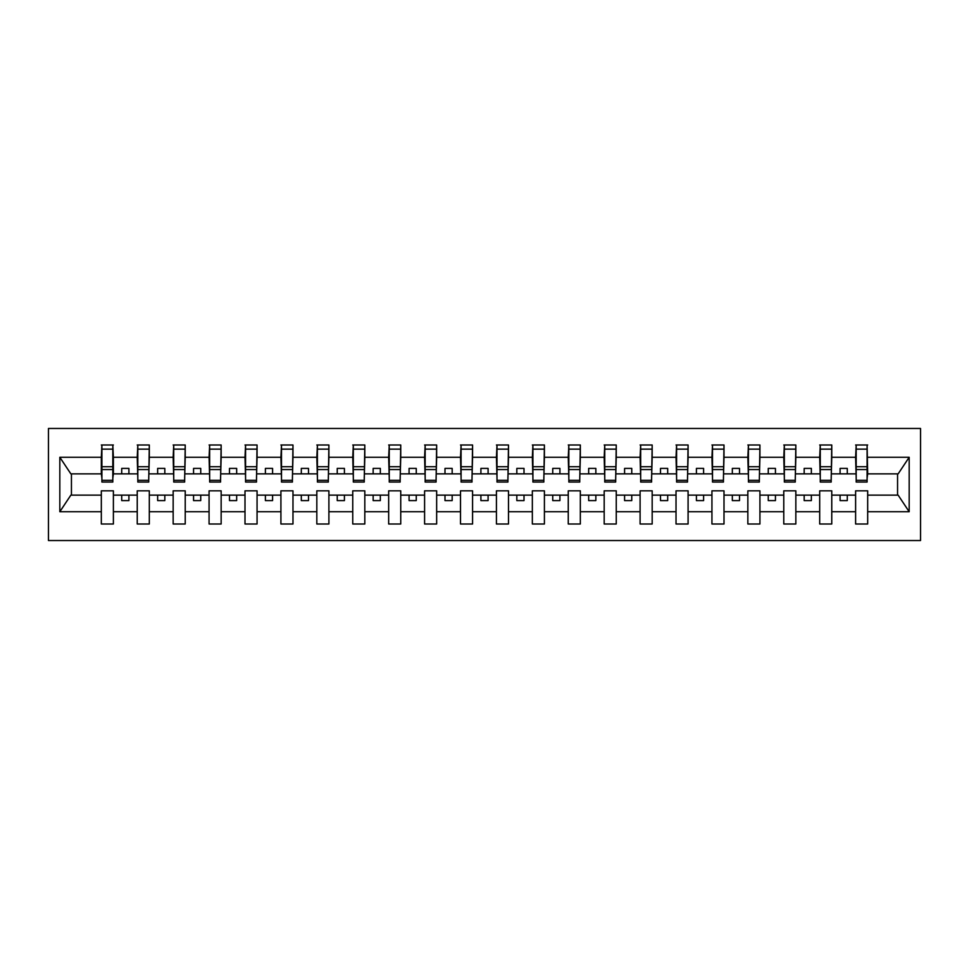<?xml version="1.0" encoding="UTF-8"?>
<svg xmlns="http://www.w3.org/2000/svg" width="969" height="969" viewBox="0 0 969 969"><rect width="100%" height="100%" fill="white"/><g stroke="black" fill="none" stroke-linecap="round" stroke-linejoin="round"><path stroke-width="1.45" d="M48.45 540.532L920.55 540.532L920.55 428.468L48.45 428.468L48.45 540.532M867.098 478.177L867.679 473.865L898.142 473.865L909.176 457.271L909.176 511.729L867.679 511.729L867.679 490.823L855.615 490.823L855.615 495.135L831.765 495.135L831.765 490.823L819.689 490.823L819.689 495.135L795.84 495.135L795.84 490.823L783.776 490.823L783.776 495.135L759.926 495.135L759.926 490.823L747.85 490.823L747.85 495.135L724 495.135L724 490.823L711.936 490.823L711.936 495.135L688.087 495.135L688.087 490.823L676.023 490.823L676.023 495.135L652.173 495.135L652.173 490.823L640.097 490.823L640.097 495.135L616.248 495.135L616.248 490.823L604.184 490.823L604.184 495.135L580.334 495.135L580.334 490.823L568.258 490.823L568.258 495.135L544.408 495.135L544.408 490.823L532.344 490.823L532.344 495.135L508.495 495.135L508.495 490.823L496.431 490.823L496.431 495.135L472.569 495.135L472.569 490.823L460.505 490.823L460.505 495.135L436.656 495.135L436.656 490.823L424.592 490.823L424.592 495.135L400.742 495.135L400.742 490.823L388.666 490.823L388.666 495.135L364.816 495.135L364.816 490.823L352.752 490.823L352.752 495.135L328.903 495.135L328.903 490.823L316.827 490.823L316.827 495.135L292.977 495.135L292.977 490.823L280.913 490.823L280.913 495.135L257.064 495.135L257.064 490.823L245 490.823L245 495.135L221.15 495.135L221.15 490.823L209.074 490.823L209.074 495.135L185.224 495.135L185.224 490.823L173.16 490.823L173.16 495.135L149.311 495.135L149.311 490.823L137.235 490.823L137.235 495.135L113.385 495.135L113.385 490.823L101.321 490.823L101.321 495.135L70.858 495.135L59.824 511.729L59.824 457.271L70.858 473.865L101.321 473.865L101.321 457.271L59.824 457.271M867.679 511.729L867.679 524.011L855.615 524.011L855.615 495.135M855.615 511.729L831.765 511.729L831.765 524.011L819.689 524.011L819.689 495.135M831.765 511.729L831.765 495.135M819.689 511.729L795.84 511.729L795.84 524.011L783.776 524.011L783.776 495.135M795.84 511.729L795.84 495.135M783.776 511.729L759.926 511.729L759.926 524.011L747.85 524.011L747.85 495.135M759.926 511.729L759.926 495.135M747.85 511.729L724 511.729L724 524.011L711.936 524.011L711.936 495.135M724 511.729L724 495.135M711.936 511.729L688.087 511.729L688.087 524.011L676.023 524.011L676.023 495.135M688.087 511.729L688.087 495.135M676.023 511.729L652.173 511.729L652.173 524.011L640.097 524.011L640.097 495.135M652.173 511.729L652.173 495.135M640.097 511.729L616.248 511.729L616.248 524.011L604.184 524.011L604.184 495.135M616.248 511.729L616.248 495.135M604.184 511.729L580.334 511.729L580.334 524.011L568.258 524.011L568.258 495.135M580.334 511.729L580.334 495.135M568.258 511.729L544.408 511.729L544.408 524.011L532.344 524.011L532.344 495.135M544.408 511.729L544.408 495.135M532.344 511.729L508.495 511.729L508.495 524.011L496.431 524.011L496.431 495.135M508.495 511.729L508.495 495.135M496.431 511.729L472.569 511.729L472.569 524.011L460.505 524.011L460.505 495.135M472.569 511.729L472.569 495.135M460.505 511.729L436.656 511.729L436.656 524.011L424.592 524.011L424.592 495.135M436.656 511.729L436.656 495.135M424.592 511.729L400.742 511.729L400.742 524.011L388.666 524.011L388.666 495.135M400.742 511.729L400.742 495.135M388.666 511.729L364.816 511.729L364.816 524.011L352.752 524.011L352.752 495.135M364.816 511.729L364.816 495.135M352.752 511.729L328.903 511.729L328.903 524.011L316.827 524.011L316.827 495.135M328.903 511.729L328.903 495.135M316.827 511.729L292.977 511.729L292.977 524.011L280.913 524.011L280.913 495.135M292.977 511.729L292.977 495.135M280.913 511.729L257.064 511.729L257.064 524.011L245 524.011L245 495.135M257.064 511.729L257.064 495.135M245 511.729L221.15 511.729L221.15 524.011L209.074 524.011L209.074 495.135M221.15 511.729L221.15 495.135M209.074 511.729L185.224 511.729L185.224 524.011L173.16 524.011L173.16 495.135M185.224 511.729L185.224 495.135M173.16 511.729L149.311 511.729L149.311 524.011L137.235 524.011L137.235 495.135M149.311 511.729L149.311 495.135M856.184 480.333L867.098 480.333L867.098 482.053L856.184 482.053L856.184 444.989L855.615 457.271L831.765 457.271L831.184 478.177M856.184 478.177L855.615 457.271M820.271 480.333L831.184 480.333L831.184 482.053L820.271 482.053L820.271 444.989L819.689 457.271L795.84 457.271L795.27 478.177M820.271 478.177L819.689 457.271M784.345 480.333L795.27 480.333L795.27 482.053L784.345 482.053L784.345 444.989L783.776 457.271L759.926 457.271L759.345 478.177M784.345 478.177L783.776 457.271M748.431 480.333L759.345 480.333L759.345 482.053L748.431 482.053L748.431 444.989L747.85 457.271L724 457.271L723.431 478.177M748.431 478.177L747.85 457.271M712.506 480.333L723.431 480.333L723.431 482.053L712.506 482.053L712.506 444.989L711.936 457.271L688.087 457.271L687.505 478.177M712.506 478.177L711.936 457.271M676.592 480.333L687.505 480.333L687.505 482.053L676.592 482.053L676.592 444.989L676.023 457.271L652.173 457.271L651.592 478.177M676.592 478.177L676.023 457.271M640.679 480.333L651.592 480.333L651.592 482.053L640.679 482.053L640.679 444.989L640.097 457.271L616.248 457.271L615.678 478.177M640.679 478.177L640.097 457.271M604.753 480.333L615.678 480.333L615.678 482.053L604.753 482.053L604.753 444.989L604.184 457.271L580.334 457.271L579.753 478.177M604.753 478.177L604.184 457.271M568.839 480.333L579.753 480.333L579.753 482.053L568.839 482.053L568.839 444.989L568.258 457.271L544.408 457.271L543.839 478.177M568.839 478.177L568.258 457.271M532.914 480.333L543.839 480.333L543.839 482.053L532.914 482.053L532.914 444.989L532.344 457.271L508.495 457.271L507.913 478.177M532.914 478.177L532.344 457.271M497 480.333L507.913 480.333L507.913 482.053L497 482.053L497 444.989L496.431 457.271L472.569 457.271L472 478.177M497 478.177L496.431 457.271M461.087 480.333L472 480.333L472 482.053L461.087 482.053L461.087 444.989L460.505 457.271L436.656 457.271L436.086 478.177M461.087 478.177L460.505 457.271M425.161 480.333L436.086 480.333L436.086 482.053L425.161 482.053L425.161 444.989L424.592 457.271L400.742 457.271L400.161 478.177M425.161 478.177L424.592 457.271M389.247 480.333L400.161 480.333L400.161 482.053L389.247 482.053L389.247 444.989L388.666 457.271L364.816 457.271L364.247 478.177M389.247 478.177L388.666 457.271M353.322 480.333L364.247 480.333L364.247 482.053L353.322 482.053L353.322 444.989L352.752 457.271L328.903 457.271L328.321 478.177M353.322 478.177L352.752 457.271M317.408 480.333L328.321 480.333L328.321 482.053L317.408 482.053L317.408 444.989L316.827 457.271L292.977 457.271L292.408 478.177M317.408 478.177L316.827 457.271M281.495 480.333L292.408 480.333L292.408 482.053L281.495 482.053L281.495 444.989L280.913 457.271L257.064 457.271L256.494 478.177M281.495 478.177L280.913 457.271M245.569 480.333L256.494 480.333L256.494 482.053L245.569 482.053L245.569 444.989L245 457.271L221.15 457.271L220.569 478.177M245.569 478.177L245 457.271M209.655 480.333L220.569 480.333L220.569 482.053L209.655 482.053L209.655 444.989L209.074 457.271L185.224 457.271L184.655 478.177M209.655 478.177L209.074 457.271M173.73 480.333L184.655 480.333L184.655 482.053L173.73 482.053L173.73 444.989L173.16 457.271L149.311 457.271L148.729 478.177M173.73 478.177L173.16 457.271M137.816 480.333L148.729 480.333L148.729 482.053L137.816 482.053L137.816 444.989L137.235 457.271L113.385 457.271L112.816 444.989L112.816 482.053L101.902 482.053L101.902 469.529L112.816 469.529M137.816 478.177L137.235 457.271M137.235 511.729L113.385 511.729L113.385 524.011L101.321 524.011L101.321 495.135M113.385 511.729L113.385 495.135M101.902 469.529L101.902 444.989L101.321 457.271M101.321 473.865L101.902 478.177M867.679 473.865L867.098 444.989L867.098 480.333M819.689 444.989L831.765 444.989L831.765 457.271M783.776 444.989L795.84 444.989L795.84 457.271M747.85 444.989L759.926 444.989L759.926 457.271M711.936 444.989L724 444.989L724 457.271M676.023 444.989L688.087 444.989L688.087 457.271M640.097 444.989L652.173 444.989L652.173 457.271M604.184 444.989L616.248 444.989L616.248 457.271M568.258 444.989L580.334 444.989L580.334 457.271M532.344 444.989L544.408 444.989L544.408 457.271M496.431 444.989L508.495 444.989L508.495 457.271M460.505 444.989L472.569 444.989L472.569 457.271M424.592 444.989L436.656 444.989L436.656 457.271M388.666 444.989L400.742 444.989L400.742 457.271M352.752 444.989L364.816 444.989L364.816 457.271M316.827 444.989L328.903 444.989L328.903 457.271M280.913 444.989L292.977 444.989L292.977 457.271M245 444.989L257.064 444.989L257.064 457.271M209.074 444.989L221.15 444.989L221.15 457.271M173.16 444.989L185.224 444.989L185.224 457.271M137.235 444.989L149.311 444.989L149.311 457.271M909.176 457.271L867.679 457.271M101.321 511.729L59.824 511.729M101.321 444.989L113.385 444.989M855.615 444.989L867.679 444.989M855.615 473.865L847.281 473.865L847.281 468.402L840.087 468.402L840.087 473.865L847.281 473.865M840.087 473.865L831.765 473.865M840.087 495.135L840.087 500.598L847.281 500.598L847.281 495.135M819.689 473.865L811.356 473.865L811.356 468.402L804.173 468.402L804.173 473.865L811.356 473.865M804.173 473.865L795.84 473.865M804.173 495.135L804.173 500.598L811.356 500.598L811.356 495.135M783.776 473.865L775.442 473.865L775.442 468.402L768.26 468.402L768.26 473.865L775.442 473.865M768.26 473.865L759.926 473.865M768.26 495.135L768.26 500.598L775.442 500.598L775.442 495.135M747.85 473.865L739.517 473.865L739.517 468.402L732.334 468.402L732.334 473.865L739.517 473.865M732.334 473.865L724 473.865M732.334 495.135L732.334 500.598L739.517 500.598L739.517 495.135M711.936 473.865L703.603 473.865L703.603 468.402L696.42 468.402L696.42 473.865L703.603 473.865M696.42 473.865L688.087 473.865M696.42 495.135L696.42 500.598L703.603 500.598L703.603 495.135M676.023 473.865L667.689 473.865L667.689 468.402L660.495 468.402L660.495 473.865L667.689 473.865M660.495 473.865L652.173 473.865M660.495 495.135L660.495 500.598L667.689 500.598L667.689 495.135M640.097 473.865L631.764 473.865L631.764 468.402L624.581 468.402L624.581 473.865L631.764 473.865M624.581 473.865L616.248 473.865M624.581 495.135L624.581 500.598L631.764 500.598L631.764 495.135M604.184 473.865L595.85 473.865L595.85 468.402L588.668 468.402L588.668 473.865L595.85 473.865M588.668 473.865L580.334 473.865M588.668 495.135L588.668 500.598L595.85 500.598L595.85 495.135M568.258 473.865L559.925 473.865L559.925 468.402L552.742 468.402L552.742 473.865L559.925 473.865M552.742 473.865L544.408 473.865M552.742 495.135L552.742 500.598L559.925 500.598L559.925 495.135M532.344 473.865L524.011 473.865L524.011 468.402L516.828 468.402L516.828 473.865L524.011 473.865M516.828 473.865L508.495 473.865M516.828 495.135L516.828 500.598L524.011 500.598L524.011 495.135M496.431 473.865L488.097 473.865L488.097 468.402L480.903 468.402L480.903 473.865L488.097 473.865M480.903 473.865L472.569 473.865M480.903 495.135L480.903 500.598L488.097 500.598L488.097 495.135M460.505 473.865L452.172 473.865L452.172 468.402L444.989 468.402L444.989 473.865L452.172 473.865M444.989 473.865L436.656 473.865M444.989 495.135L444.989 500.598L452.172 500.598L452.172 495.135M424.592 473.865L416.258 473.865L416.258 468.402L409.075 468.402L409.075 473.865L416.258 473.865M409.075 473.865L400.742 473.865M409.075 495.135L409.075 500.598L416.258 500.598L416.258 495.135M388.666 473.865L380.332 473.865L380.332 468.402L373.15 468.402L373.15 473.865L380.332 473.865M373.15 473.865L364.816 473.865M373.15 495.135L373.15 500.598L380.332 500.598L380.332 495.135M352.752 473.865L344.419 473.865L344.419 468.402L337.236 468.402L337.236 473.865L344.419 473.865M337.236 473.865L328.903 473.865M337.236 495.135L337.236 500.598L344.419 500.598L344.419 495.135M316.827 473.865L308.505 473.865L308.505 468.402L301.311 468.402L301.311 473.865L308.505 473.865M301.311 473.865L292.977 473.865M301.311 495.135L301.311 500.598L308.505 500.598L308.505 495.135M280.913 473.865L272.58 473.865L272.58 468.402L265.397 468.402L265.397 473.865L272.58 473.865M265.397 473.865L257.064 473.865M265.397 495.135L265.397 500.598L272.58 500.598L272.58 495.135M245 473.865L236.666 473.865L236.666 468.402L229.483 468.402L229.483 473.865L236.666 473.865M229.483 473.865L221.15 473.865M229.483 495.135L229.483 500.598L236.666 500.598L236.666 495.135M209.074 473.865L200.74 473.865L200.74 468.402L193.558 468.402L193.558 473.865L200.74 473.865M193.558 473.865L185.224 473.865M193.558 495.135L193.558 500.598L200.74 500.598L200.74 495.135M173.16 473.865L164.827 473.865L164.827 468.402L157.644 468.402L157.644 473.865L164.827 473.865M157.644 473.865L149.311 473.865M157.644 495.135L157.644 500.598L164.827 500.598L164.827 495.135M137.235 473.865L128.913 473.865L128.913 468.402L121.719 468.402L121.719 473.865L128.913 473.865M121.719 473.865L113.385 473.865L113.385 457.271M121.719 495.135L121.719 500.598L128.913 500.598L128.913 495.135M113.385 473.865L112.816 478.177M909.176 511.729L898.142 495.135L867.679 495.135M71.44 473.865L71.44 495.135M897.56 495.135L897.56 473.865M101.902 466.731L112.816 466.731M149.311 444.989L148.729 480.333M137.816 469.529L148.729 469.529M137.816 466.731L148.729 466.731M185.224 444.989L184.655 480.333M173.73 469.529L184.655 469.529M173.73 466.731L184.655 466.731M221.15 444.989L220.569 480.333M209.655 469.529L220.569 469.529M209.655 466.731L220.569 466.731M257.064 444.989L256.494 480.333M245.569 469.529L256.494 469.529M245.569 466.731L256.494 466.731M292.977 444.989L292.408 480.333M281.495 469.529L292.408 469.529M281.495 466.731L292.408 466.731M328.903 444.989L328.321 480.333M317.408 469.529L328.321 469.529M317.408 466.731L328.321 466.731M364.816 444.989L364.247 480.333M353.322 469.529L364.247 469.529M353.322 466.731L364.247 466.731M400.742 444.989L400.161 480.333M389.247 469.529L400.161 469.529M389.247 466.731L400.161 466.731M436.656 444.989L436.086 480.333M425.161 469.529L436.086 469.529M425.161 466.731L436.086 466.731M472.569 444.989L472 480.333M461.087 469.529L472 469.529M461.087 466.731L472 466.731M508.495 444.989L507.913 480.333M497 469.529L507.913 469.529M497 466.731L507.913 466.731M544.408 444.989L543.839 480.333M532.914 469.529L543.839 469.529M532.914 466.731L543.839 466.731M580.334 444.989L579.753 480.333M568.839 469.529L579.753 469.529M568.839 466.731L579.753 466.731M616.248 444.989L615.678 480.333M604.753 469.529L615.678 469.529M604.753 466.731L615.678 466.731M652.173 444.989L651.592 480.333M640.679 469.529L651.592 469.529M640.679 466.731L651.592 466.731M688.087 444.989L687.505 480.333M676.592 469.529L687.505 469.529M676.592 466.731L687.505 466.731M724 444.989L723.431 480.333M712.506 469.529L723.431 469.529M712.506 466.731L723.431 466.731M759.926 444.989L759.345 480.333M748.431 469.529L759.345 469.529M748.431 466.731L759.345 466.731M795.84 444.989L795.27 480.333M784.345 469.529L795.27 469.529M784.345 466.731L795.27 466.731M831.765 444.989L831.184 480.333M820.271 469.529L831.184 469.529M820.271 466.731L831.184 466.731M856.184 469.529L867.098 469.529M856.184 466.731L867.098 466.731M101.902 480.333L112.816 480.333M101.902 449.144L112.816 449.144M137.816 449.144L148.729 449.144M173.73 449.144L184.655 449.144M209.655 449.144L220.569 449.144M245.569 449.144L256.494 449.144M281.495 449.144L292.408 449.144M317.408 449.144L328.321 449.144M353.322 449.144L364.247 449.144M389.247 449.144L400.161 449.144M425.161 449.144L436.086 449.144M461.087 449.144L472 449.144M497 449.144L507.913 449.144M532.914 449.144L543.839 449.144M568.839 449.144L579.753 449.144M604.753 449.144L615.678 449.144M640.679 449.144L651.592 449.144M676.592 449.144L687.505 449.144M712.506 449.144L723.431 449.144M748.431 449.144L759.345 449.144M784.345 449.144L795.27 449.144M820.271 449.144L831.184 449.144M856.184 449.144L867.098 449.144"/></g></svg>
